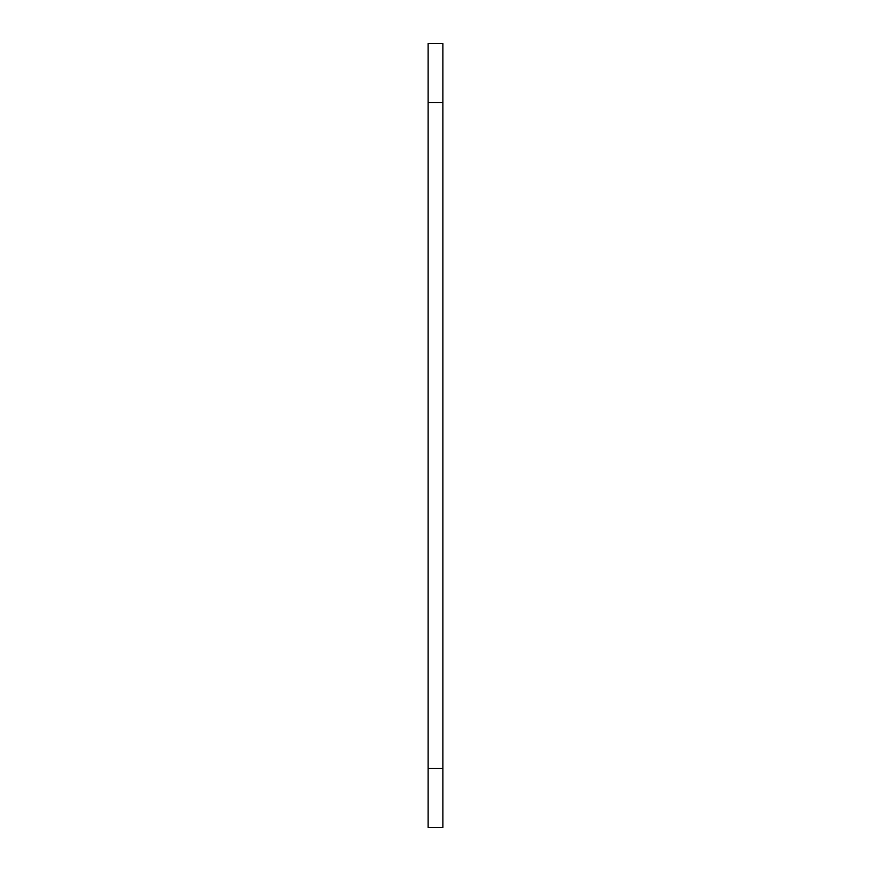 <?xml version="1.0" encoding="UTF-8"?>
<svg xmlns="http://www.w3.org/2000/svg" width="871" height="871" viewBox="0 0 871 871"><rect width="100%" height="100%" fill="white"/><g stroke="black" fill="none" stroke-linecap="round" stroke-linejoin="round"><path stroke-width="1.31" d="M442.871 102.495L428.129 102.495L428.129 43.55L442.871 43.55L442.871 827.45L428.129 827.45L428.129 768.505L442.871 768.505M428.129 102.495L428.129 768.505"/></g></svg>
